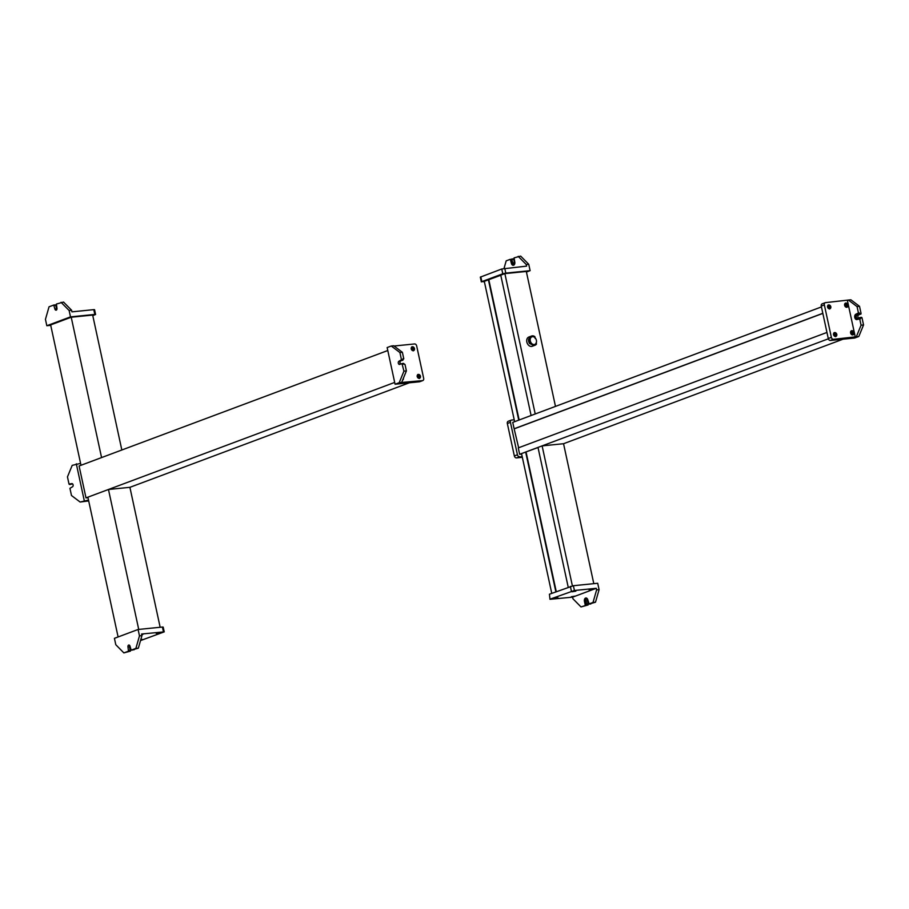<?xml version="1.0" encoding="UTF-8"?>
<svg xmlns="http://www.w3.org/2000/svg" width="909" height="909" viewBox="0 0 909 909"><rect width="100%" height="100%" fill="white"/><g stroke="black" fill="none" stroke-linecap="round" stroke-linejoin="round"><path stroke-width="1.36" d="M71.22 317.218L101.569 457.579L80.992 465.283L50.643 324.922L71.22 317.218L92.661 315.071L121.829 450M88.684 500.904L80.128 502.041L71.481 495.507L69.936 488.326L72.39 486.838A1.648 1.079 -95.7 0 0 73.106 484.997A1.648 1.079 -95.7 0 0 71.879 483.599A1.648 1.079 -95.7 0 0 71.697 483.645L69.016 484.077L67.459 476.895L72.197 465.363L80.583 463.385M80.128 502.041L88.514 500.075M84.242 500.507L76.311 463.817M72.481 483.804L71.004 484.327M394.688 382.416L85.991 497.882L79.094 465.987L387.791 350.522M85.991 497.882L87.991 497.678M160.154 627.267L129.907 487.326L409.323 382.803M399.915 352.544L402.38 352.306L393.733 345.761L391.268 346.011L399.915 352.544L401.46 359.725L399.006 361.225A1.648 1.079 -95.7 0 0 398.29 363.066A1.648 1.079 -95.7 0 0 399.517 364.452A1.648 1.079 -95.7 0 0 399.687 364.407L401.983 363.566L403.937 371.156L406.403 370.906L401.664 382.45L399.199 382.7L403.937 371.156M399.199 382.7L395.074 384.234L419.401 381.791L422.492 380.632L401.664 382.45M422.492 380.632A2.193 1.636 69.5 0 0 423.674 378.349L416.663 345.92A2.193 1.636 69.5 0 0 414.561 343.954L394.063 346.011M419.401 381.791A2.193 1.636 69.5 0 0 419.992 381.575M391.268 346.011L387.143 347.556L395.074 384.234M417.561 376.69A0.818 0.614 69.5 0 0 418.799 376.565A0.818 0.614 69.5 0 0 417.561 376.69M411.584 349.045A0.818 0.614 69.5 0 0 412.822 348.92A0.818 0.614 69.5 0 0 411.584 349.045M417.186 376.553A2.193 1.636 69.5 0 0 420.481 376.224A2.193 1.636 69.5 0 0 417.186 376.553M402.63 380.098A2.193 1.636 69.5 0 0 403.414 378.189M411.209 348.908A2.193 1.636 69.5 0 0 414.504 348.579A2.193 1.636 69.5 0 0 411.209 348.908M419.254 378.519A2.193 1.636 69.5 0 0 417.754 374.497M413.277 350.874A2.193 1.636 69.5 0 0 411.777 346.852M402.38 352.306L403.766 358.68L402.937 358.76L402.88 360.225L399.006 361.225M400.562 364.089A1.648 1.079 84.3 0 1 399.915 362.43A1.648 1.079 84.3 0 1 400.653 361.055M400.267 363.77A2.738 1.795 84.3 0 1 400.062 361.691M403.766 358.68L403.039 359.237M404.823 364.316L402.38 363.975M402.039 363.566L404.028 363.816M405.028 364.532L406.403 370.906M50.734 325.331L46.825 325.729L45.45 319.343L49.041 306.799L53.733 305.049L54.881 308.924A1.648 1.079 -95.7 0 0 56.074 310.174A1.648 1.079 -95.7 0 0 56.937 308.151L56.415 304.038L63.528 302.061L71.595 310.242L69.118 310.492L61.051 302.311M69.118 310.492L70.504 316.877L94.82 314.423L93.786 309.639L71.936 311.844L71.595 310.242M93.786 309.639L94.559 309.696L95.593 314.48L92.786 315.639M94.82 314.423L95.593 314.48M46.825 325.729L70.504 316.877M53.79 305.049L55.779 305.299L56.528 308.765L54.881 308.924M55.665 305.004L56.665 308.935A2.738 1.795 84.3 0 0 56.835 309.503A1.648 1.079 84.3 0 1 56.528 308.765M129.907 487.326L108.466 489.474L138.725 629.414M108.466 489.474L87.878 497.178L118.102 636.959M140.52 640.572L164.222 631.869L141.599 634.016L141.94 635.618L139.475 635.868L135.884 648.412L131.191 650.162L130.044 646.288A1.648 1.079 -95.7 0 0 128.851 645.038A1.648 1.079 -95.7 0 0 127.987 647.06L128.499 651.174L123.874 652.901L130.464 651.117L128.499 651.174M141.94 635.618L138.35 648.162L135.884 648.412M139.475 635.868L138.088 629.482L114.42 638.334L115.795 644.72L123.874 652.901M138.088 629.482L162.416 627.04L163.45 631.823M164.222 631.869L163.188 627.085L162.416 627.04M140.69 639.981L142.156 639.391L140.861 639.413M156.2 633.346L159.995 632.721L156.2 633.346M141.793 634.936L142.883 634.437L141.69 634.448M129.737 645.538A1.648 1.079 84.3 0 0 129.635 646.89L130.157 651.003M129.669 647.072L129.771 647.06A2.738 1.795 84.3 0 1 129.726 645.549M138.35 648.162L131.248 650.14M133.396 649.787L134.237 649.708M129.771 647.06L130.464 651.117M555.479 406.403L526.311 271.461L504.87 273.62L535.219 413.981L531.106 415.515L500.757 275.166L504.87 273.62M488.406 279.779L518.755 420.14L514.63 421.674L484.292 281.324L500.779 275.268M519.141 419.992L488.815 279.745M522.152 456.477L516.46 457.897L522.334 457.295M516.46 457.897A2.193 1.636 -110.5 0 1 514.346 455.932L507.336 423.503A2.193 1.636 -110.5 0 1 508.529 421.208M519.539 456.738A2.193 1.636 -110.5 0 1 517.437 454.773L514.346 455.932M514.221 419.788L511.608 420.049A2.193 1.636 -110.5 0 0 511.301 420.128L508.211 421.276M511.301 420.128A2.193 1.636 -110.5 0 0 510.426 422.344L517.437 454.773M593.804 583.669L563.546 443.717L842.973 339.205M822.815 313.298L514.13 428.764L512.744 422.378L821.441 306.924M514.13 428.764L518.653 447.762M828.349 338.807L519.641 454.284L518.266 447.898L826.951 332.444M519.641 454.284L521.641 454.08M514.539 428.718L822.838 313.4M822.44 303.788A2.193 1.636 69.5 0 0 821.259 306.083L828.269 338.512L831.36 337.353A2.193 1.636 69.5 0 0 833.462 339.318L858.812 336.489L863.55 324.945L861.993 317.764L860.016 317.514M856.346 336.739L861.073 325.195L863.55 324.945M848.404 300.05L850.881 299.8L859.528 306.333L857.051 306.583L848.404 300.05L825.531 302.629A2.193 1.636 69.5 0 0 824.349 304.924L831.36 337.353M858.812 336.489L854.699 338.023L830.371 340.466L833.462 339.318M828.269 338.512A2.193 1.636 69.5 0 0 830.371 340.466M846.268 305.344A0.818 0.614 69.5 0 0 845.029 305.469A0.818 0.614 69.5 0 0 846.268 305.344M852.244 332.989A0.818 0.614 69.5 0 0 851.006 333.114A0.818 0.614 69.5 0 0 852.244 332.989M829.156 307.06A0.818 0.614 69.5 0 0 827.917 307.185A0.818 0.614 69.5 0 0 829.156 307.06M835.132 334.705A0.818 0.614 69.5 0 0 833.894 334.83A0.818 0.614 69.5 0 0 835.132 334.705M855.312 337.125L847.381 300.436M830.837 306.719A2.193 1.636 69.5 0 0 827.542 307.049A2.193 1.636 69.5 0 0 830.837 306.719M847.949 304.992A2.193 1.636 69.5 0 0 844.643 305.333A2.193 1.636 69.5 0 0 847.949 304.992M836.814 334.364A2.193 1.636 69.5 0 0 833.519 334.694A2.193 1.636 69.5 0 0 836.814 334.364M853.926 332.637A2.193 1.636 69.5 0 0 850.619 332.978A2.193 1.636 69.5 0 0 853.926 332.637M829.61 309.015A2.193 1.636 69.5 0 0 828.11 304.992M852.699 334.932A2.193 1.636 69.5 0 0 851.199 330.921M846.722 307.287A2.193 1.636 69.5 0 0 845.222 303.276M835.587 336.66A2.193 1.636 69.5 0 0 834.087 332.637M857.176 319.468A2.738 1.795 -95.7 0 1 855.517 316.877A2.738 1.795 -95.7 0 1 856.744 314.116L859.255 312.889L859.425 313.685L861.073 313.514L858.619 315.014A1.648 1.079 84.3 0 0 857.88 316.389A1.648 1.079 84.3 0 0 858.528 318.036M861.073 313.514L859.528 306.333M856.744 314.116L855.914 314.196A2.738 1.795 -95.7 0 0 854.733 317.264A2.738 1.795 -95.7 0 0 856.767 319.582A2.738 1.795 -95.7 0 0 857.062 319.513L860.516 318.729L859.948 317.514L857.664 318.366A1.648 1.079 -95.7 0 1 857.482 318.411A1.648 1.079 -95.7 0 1 856.267 317.014A1.648 1.079 -95.7 0 1 856.971 315.173L859.425 313.685M861.073 325.195L859.698 318.809L860.516 318.729M860.323 318.525L859.698 318.809M855.914 314.196L858.437 312.969L857.051 306.583M484.383 281.733L481.85 281.62L502.779 273.791L501.745 268.996L526.606 266.121L526.266 264.53L528.743 264.28L520.664 256.099L514.074 257.883L514.767 261.94A2.738 1.795 -95.7 0 1 513.324 265.303A2.738 1.795 -95.7 0 1 511.335 263.224L510.335 259.292L506.188 260.838L504.018 268.428M526.266 264.53L518.198 256.349M481.35 281.915L480.316 277.131L501.745 268.996M528.743 264.28L530.117 270.666L505.802 273.109L504.768 268.325M502.779 273.791L505.802 273.109M530.117 270.666L526.436 272.041M511.767 259.008L513.744 259.258L514.494 262.712A1.648 1.079 84.3 0 0 514.801 263.462M514.812 263.451A1.648 1.079 -95.7 0 1 514.039 264.133A1.648 1.079 -95.7 0 1 512.846 262.883L511.642 259.02L512.165 263.133A2.738 1.795 -95.7 0 0 513.733 265.189M535.196 338.523L534.901 336.705A4.909 3.659 69.5 0 0 532.322 335.853A4.909 3.659 69.5 0 0 531.629 336.012L528.811 337.057A4.909 3.659 69.5 0 0 526.959 342.488A4.909 3.659 69.5 0 0 531.56 346.42A4.909 3.659 69.5 0 0 532.254 346.261L535.071 345.204A4.909 3.659 69.5 0 0 536.492 344.034L536.117 342.773M534.901 336.705L533.651 336.83A4.056 3.022 69.5 0 0 532.492 336.671A4.056 3.022 69.5 0 0 531.924 336.807A4.056 3.022 69.5 0 0 530.39 341.295A4.056 3.022 69.5 0 0 534.197 344.545A4.056 3.022 69.5 0 1 533.038 344.386L531.788 344.511A4.909 3.659 69.5 0 0 534.378 345.363A4.909 3.659 69.5 0 0 535.071 345.204M531.629 336.012A4.909 3.659 69.5 0 0 530.208 337.171L528.595 339.182A4.909 3.659 69.5 0 0 529.515 343.443L533.038 344.386M531.788 344.511L529.515 343.443M536.492 344.034L535.242 344.17A4.056 3.022 69.5 0 1 534.765 344.409A4.056 3.022 69.5 0 0 536.299 339.921A4.056 3.022 69.5 0 0 532.492 336.671A4.056 3.022 69.5 0 0 531.924 336.807A4.056 3.022 69.5 0 0 531.447 337.046L530.208 337.171M534.197 344.545A4.056 3.022 69.5 0 0 534.765 344.409A4.056 3.022 69.5 0 1 534.197 344.545M531.447 337.046L529.322 339.114A4.056 3.022 69.5 0 0 530.242 343.363M528.595 339.182L529.322 339.114M551.752 593.361L521.527 453.58L538.026 447.523M555.865 591.816L525.652 452.034M568.216 587.203L538.003 447.421L542.116 445.876L563.546 443.717M572.386 585.873L542.116 445.876M556.263 591.668L526.061 452M573.386 585.714L574.42 590.498L596.27 588.305L596.611 589.896L599.088 589.657L597.713 583.271L573.386 585.714L549.434 594.225L549.979 599.304L572.602 597.156L572.943 598.758L581.021 606.939L588.123 604.962L587.6 600.849A1.648 1.079 84.3 0 1 587.703 599.497A1.648 1.079 -95.7 0 0 586.816 598.986A1.648 1.079 -95.7 0 0 585.953 601.008L587.6 600.849M596.611 589.896L593.02 602.451L595.497 602.201L599.088 589.657M574.42 590.498L550.468 599.008M549.434 594.225L549.979 599.304M572.602 597.156L596.27 588.305M575.84 591.157L572.045 591.782L575.84 591.157M592.941 589.441L589.146 590.066L592.941 589.441M557.99 597.827L554.206 598.463L557.99 597.827M575.102 596.111L571.307 596.736L575.102 596.111M589.668 603.917L595.497 602.201M589.214 604.099L587.873 600.065A2.738 1.795 -95.7 0 0 585.885 597.974A2.738 1.795 -95.7 0 0 584.442 601.349L585.248 605.076L585.953 605.314L586.703 604.462L585.953 601.008M586.305 598.008A2.738 1.795 -95.7 0 0 585.271 601.269L584.442 601.349M581.021 606.939L585.953 605.314M586.066 604.985L585.271 601.269M588.873 603.996L593.02 602.451M71.118 484.315L69.47 484.486M402.88 360.225L401.233 360.384M403.107 359.566L401.46 359.725M403.653 359.01L403.005 359.078M55.779 305.299L54.131 305.469M129.635 646.89L127.987 647.06M130.385 650.344L128.726 650.514M510.426 422.344L507.336 423.503M821.259 306.083L824.349 304.924M856.971 315.173L858.619 315.014M859.198 314.344L860.846 314.173M860.346 317.934L861.993 317.764M858.437 312.969L859.255 312.889M858.323 313.298L859.141 313.219M481.85 281.62L480.816 276.825M512.846 262.883L514.494 262.712M512.097 259.429L513.744 259.258M512.165 263.133L511.335 263.224M510.528 259.497L511.358 259.417M570.363 586.396L571.397 591.18M586.703 604.462L588.35 604.303M586.475 605.121L588.123 604.962M71.061 484.327L69.414 484.497M419.708 381.723L422.799 380.564M403.63 363.395L401.983 363.566M55.381 304.89L53.733 305.049M132.839 649.992L131.191 650.162M822.134 303.856L825.224 302.708M859.948 317.514L861.596 317.355M511.699 259.008L513.346 258.838M589.157 604.11L590.805 603.951"/></g></svg>
